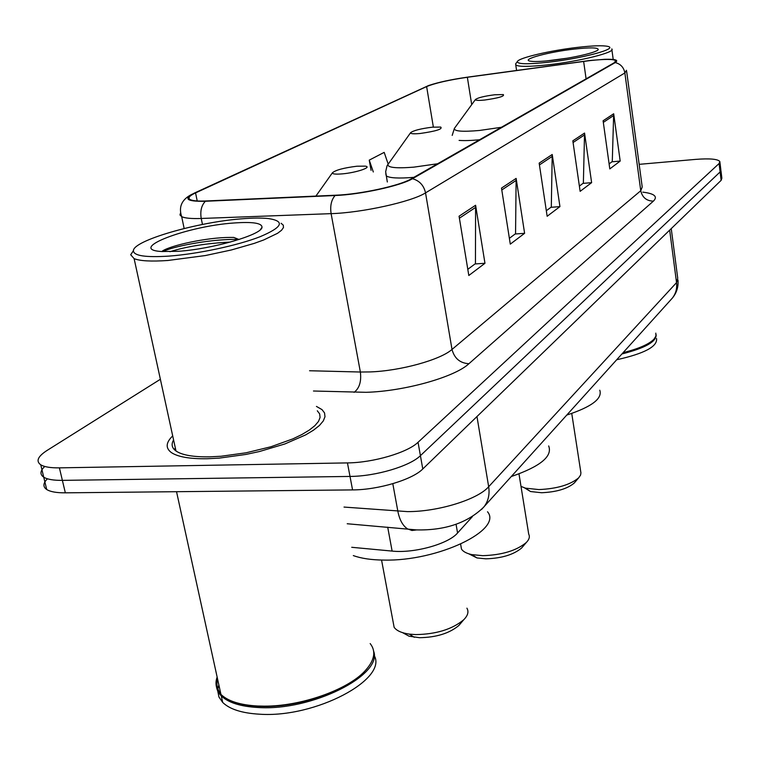 <?xml version="1.0" encoding="UTF-8"?>
<svg xmlns="http://www.w3.org/2000/svg" width="760" height="760" viewBox="0 0 760 760"><rect width="100%" height="100%" fill="white"/><g stroke="black" fill="none" stroke-linecap="round" stroke-linejoin="round"><path stroke-width="1.14" d="M472.397 516.619L457.567 532.988C448.457 543.942 414.152 553.527 392.122 551.086L351.728 547.295M47.443 478.8C43.007 483.217 42.769 486.799 46.712 489.516C50.321 491.777 56.534 492.879 65.341 492.831L352.564 489.906C378.318 489.906 412.471 479.598 422.778 468.967L721.135 180.348L721.867 178.21L720.955 170.667M160.379 379.269L47.006 450.48C37.791 456.456 35.711 461.234 40.764 464.816C44.365 466.953 50.578 467.97 59.404 467.856L347.444 462.906C373.284 462.716 407.626 452.561 418.048 442.282L719.083 163.533L720.109 171.95L720.85 169.86L720.109 171.95L420.413 455.658L720.109 171.95L721.135 180.348M347.444 462.906L350.008 476.434C375.801 476.339 410.048 466.108 420.413 455.658C410.048 466.108 375.801 476.339 350.008 476.434L62.377 480.367L350.008 476.434L352.564 489.906M46.712 489.516L43.738 477.195C47.348 479.389 53.561 480.453 62.377 480.367C53.561 480.453 47.348 479.389 43.738 477.195C39.748 474.487 40.09 470.905 44.773 466.459M172.7 435.908C165.851 442.529 165.386 448.067 171.304 452.523C177.783 456.883 189.667 458.964 206.948 458.755L219.25 458.118L245.907 454.442L259.445 451.526L284.867 443.954L305.624 434.91L313.5 430.169L319.428 425.486L323.276 420.964L324.985 416.746L324.548 412.937L322.031 409.63L316.445 406.419L322.031 409.63L324.548 412.937L324.985 416.746L323.276 420.964L319.428 425.486L313.5 430.169L305.624 434.91L284.867 443.954L259.445 451.526L245.907 454.442L219.25 458.118L206.948 458.755C189.667 458.964 177.783 456.883 171.304 452.523C165.386 448.067 165.851 442.529 172.7 435.908M175.38 448.191L174.163 449.435L175.38 448.191M589.836 60.62C604.637 59.023 613.253 59.023 615.704 60.638L614.327 62.69L411.284 178.818C400.159 185.649 360.477 194.322 335.844 195.206L206.169 200.963C198.179 201.295 192.907 200.868 190.361 199.68C187.501 198.123 189.24 195.861 195.557 192.907L426.626 86.573C435.204 83.078 448.77 79.98 467.352 77.282L589.836 60.62M590.111 60.467L467.523 77.149C451.108 79.496 438.111 82.298 428.526 85.566L194.531 193.002C182.97 198.873 186.589 201.628 205.38 201.267L335.094 195.519C360.354 194.617 401.071 185.715 412.452 178.714L615.23 62.586C619.001 60.116 615.553 59.023 604.894 59.299L590.111 60.467M459.068 216.21L468.815 275.49L484.965 263.283L475.599 205.257L459.068 216.21M467.799 269.325L475.447 263.625L475.599 205.257M475.009 263.948L484.965 263.283M501.495 188.1L510.292 244.141L524.609 233.31L516.135 178.4L501.495 188.1M509.381 238.307L515.556 233.7L516.135 178.4M515.137 234.004L524.609 233.31M603.098 120.773L609.805 168.91L620.188 161.063L613.681 113.762L603.098 120.773M609.111 163.894L612.284 161.528L613.681 113.762M611.914 161.804L620.188 161.063M572.831 140.828L580.136 191.349L591.622 182.656L584.554 133.066L572.831 140.828M579.367 186.086L583.366 183.103L584.554 133.066M582.977 183.388L591.622 182.656M539.163 163.134L547.153 216.277L559.939 206.606L552.225 154.489L539.163 163.134M546.326 210.739L551.304 207.024L552.225 154.489M550.905 207.318L559.939 206.606M719.083 163.533L719.834 161.481C717.668 159.011 709.583 158.308 695.6 159.391L639.169 164.34M388.113 163.894L384.18 152.38L369.246 160.132L371.06 170.344M369.246 160.132L373.322 171.969M548.406 62.235C582.169 58.539 618.944 48.583 607.848 46.398C602.899 45.305 592.771 45.638 577.467 47.386C550.477 50.454 518.672 57.874 517.38 61.531C517.104 64.21 527.45 64.438 548.406 62.235M515.859 63.612L515.755 64.989C518.633 66.87 529.387 66.804 548.017 64.799C579.899 61.322 616.36 52.126 611.771 48.925M623.153 352.63C638.581 348.783 648.85 344.318 653.942 339.235L655.947 336.053L655.804 333.127M622.734 353.087C638.163 349.277 648.422 344.831 653.514 339.748L654.198 338.95M621.956 353.951C645.164 348.07 656.554 341.648 656.146 334.704M616.731 359.746C644.394 353.571 657.656 346.503 656.535 338.542M574.104 49.105C549.081 51.898 521.189 59.337 529.796 61.076C533.406 61.845 540.835 61.607 552.064 60.363C572.755 58.064 597.189 52.345 598.215 49.628C598.386 47.509 590.349 47.329 574.104 49.105M567.093 58.225L546.364 60.952M524.571 487.892L530.565 491.539L541.605 492.736C556.396 492.062 567.255 488.851 574.189 483.084L575.073 482.039M521.008 486.39L525.426 488.148L538.878 489.582C556.966 488.747 570.228 484.832 578.664 477.84L580.592 475.057L580.915 472.853L571.748 413.459M484.633 100.035C498.493 98.059 504.725 96.245 503.329 94.582L494.817 94.753C484.3 96.121 477.84 97.717 475.427 99.531C475.313 100.472 478.382 100.643 484.633 100.035M566.827 415.045C591.631 406.866 602.614 398.591 599.773 390.222M468.758 553.803L476.985 557.944L485.925 558.828C501.695 558.315 513.589 554.705 521.616 548.008L522.87 546.535M460.826 545.328L461.472 549.043C463.03 551.57 466.478 553.422 471.817 554.61L482.724 555.674C502.018 555.028 516.543 550.63 526.309 542.497C529.245 539.486 530.043 536.702 528.713 534.137L518.985 473.888M420.099 133.494C435.964 131.224 442.842 129.077 440.733 127.072L432.259 127.186C420.555 128.677 413.326 130.53 410.58 132.734C410.457 133.827 413.62 134.083 420.099 133.494M511.385 476.501C540.303 466.498 552.739 456.313 548.672 445.949M402.591 632.662L409.041 636.186L419.472 637.697C436.316 637.422 449.435 633.346 458.859 625.48L460.731 623.285M393.101 621.775L394.136 627.313C396.596 630.753 401.66 633.014 409.345 634.115L415.653 634.6C436.259 634.239 452.305 629.28 463.771 619.713C467.913 615.514 468.958 611.667 466.906 608.161M342.209 173.879C356.26 172.719 372.856 167.067 365.17 166.136L357 166.212C343.767 167.865 335.569 170.059 332.405 172.814C332.291 174.068 335.569 174.42 342.209 173.879M353.315 555.579C361.152 558.438 371.288 559.939 383.714 560.082C437.969 561.488 503.101 529.825 487.511 511.765M168.919 256.11C197.799 254.011 237.642 245.48 260.129 236.702C282.653 227.145 285.37 221.093 268.251 218.538C261.497 217.835 252.728 217.92 241.956 218.794C197.552 222.034 132.99 240.578 133.409 250.772C133.732 255.797 145.568 257.583 168.919 256.11M133.418 250.657L130.701 254.742L134.121 258.647C139.982 261.012 151.221 261.62 167.817 260.49L205.352 255.55L231.268 249.992L254.23 243.39L263.758 239.941L277.58 233.282L281.561 230.251L283.47 227.525L283.299 225.178L281.105 223.269M173.584 439.964C171.048 444.305 171.855 447.972 175.987 450.993C182.067 455.107 193.239 457.064 209.513 456.855L221.036 456.256L246.012 452.808L270.969 446.756L292.913 438.852L301.938 434.501L309.32 430.065L314.877 425.666L318.488 421.43L320.084 417.468L319.666 413.896L317.291 410.78M217.141 677.075C214.804 683.62 216.068 689.396 220.941 694.412C227.943 701.167 240.189 705.033 257.659 706.011L264.034 706.154C300.627 706.467 347.234 690.014 364.648 671.298C374.528 660.706 376.371 651.462 370.177 643.577M229.795 700.274C237.044 703.731 246.516 705.764 258.201 706.353L264.518 706.486C300.723 706.8 346.835 690.526 364.078 671.982L366.909 668.819M217.455 678.509C215.118 685.054 216.381 690.85 221.264 695.875C228.266 702.639 240.502 706.515 257.973 707.503C311.685 711.246 383.068 675.022 373.644 651.244M217.73 690.973L218.946 697.015L222.699 702.43C229.71 709.251 241.946 713.174 259.397 714.191C315.466 718.228 388.559 678.87 374.053 655.253M233.7 223.012C187.216 226.1 126.103 249.28 161.434 251.522L178.353 251.294C212.562 249.052 261.905 234.678 262 227.325C262.086 223.07 252.652 221.635 233.7 223.012M162.63 251.608C174.762 245.774 214.614 238.507 239.02 239.486L233.785 237.434L230.299 237.414C206.055 237.462 170.468 245.547 162.374 251.056M218.861 684.931L217.882 688.892M217.597 679.164C216.115 684.551 217.179 689.396 220.789 693.709M169.936 251.712C186.513 246.487 206.653 243.266 230.346 242.07M387.704 527.183L392.122 551.086M456.048 524.219L457.567 532.988M344.023 507.072L407.455 511.613C438.159 511.793 477.784 499.472 488.67 486.723L676.542 282.615L677.739 278.293L671.241 228.608M669.664 230.137L676.542 282.615C677.217 288.486 675.82 293.645 672.343 298.11L670.871 299.744M392.806 483.692L397.851 511.281C399.532 519.831 402.733 525.683 407.474 528.856L411.967 530.489L416.641 529.919M422.778 468.967L418.048 442.282M65.341 492.831L59.404 467.856M347.216 523.754L416.508 529.91C445.18 530.518 467.647 522.87 483.901 506.948C488.262 501.277 489.848 494.542 488.67 486.723L476.966 416.546M677.986 280.003C678.547 286.872 676.666 292.904 672.343 298.11L481.46 509.57M642.808 192.147C654.474 193.582 658.008 196.574 653.4 201.134L468.92 363.707C460.037 363.175 454.394 358.416 452.01 349.438L640.756 190.732L642.219 187.026L626.649 71.345M468.92 363.707C454.888 377.036 404.396 391.305 366.063 392.312L313.471 391.01M335.094 195.519C331.312 199.88 329.983 205.912 331.113 213.645L360.363 372.02L369.882 371.934C400.377 370.947 440.448 359.831 452.01 349.438L425.534 192.869C411.958 201.685 361.978 212.772 331.113 213.645L201.229 218.471C191.377 218.804 184.861 218.196 181.678 216.638L179.958 214.938L180.576 212.809M205.38 201.267C201.419 205.409 200.041 211.147 201.229 218.471L202.464 224.457M412.452 178.714C419.482 180.671 423.842 185.392 425.534 192.869L624.862 72.941C623.779 67.364 620.568 63.916 615.23 62.586M626.515 70.319L624.862 72.941L640.756 190.732C642.342 197.514 646.561 200.982 653.4 201.134M309.558 370.747L360.363 372.02C361.513 381.444 359.433 388.227 354.113 392.35M195.557 192.907L197.21 200.963M583.633 61.398L586.093 78.831M467.352 77.282L471.713 104.633M426.626 86.573L433.361 127.082M539.429 164.92L552.339 156.322M573.078 142.519L584.649 134.814M603.326 122.379L613.767 115.434M501.79 189.971L516.268 180.339M459.401 218.196L475.75 207.309M454.784 127.861L454.413 128.364C453.824 131.29 462.184 131.983 479.512 130.464L501.353 127.3M459.097 140.4C464.151 140.79 470.981 140.581 479.579 139.764M388.502 163.419L387.913 164.245C387.258 167.608 395.894 168.568 413.839 167.143L437.627 163.761M385.795 173.755L386.26 175.883C389.538 178.096 398.743 178.59 413.877 177.346M615.704 60.638L615.809 61.436M192.204 194.151C181.868 199.243 178.353 206.739 181.678 216.638L184.148 228.504M719.929 162.269L720.85 169.86M40.764 464.816L43.738 477.195M613.216 59.47L611.895 49.808M653.514 339.748L653.942 339.235M516.582 70.442L515.755 64.989M517.38 61.531L515.575 63.992M574.189 483.084L578.664 477.84M452.19 135.394L454.413 128.364L475.427 99.531M530.565 491.539L525.426 488.148M521.616 548.008L526.309 542.497M387.324 181.991L385.662 171.732L387.04 165.784L410.58 132.734M461.472 549.043L460.636 544.188M476.985 557.944L471.817 554.61M458.859 625.48L463.771 619.713M332.405 172.814L315.903 196.089M394.136 627.313L381.558 560.044M414.305 637.298L409.345 634.115M364.078 671.982L364.648 671.298M264.518 706.486L264.034 706.154M260.366 229.662L262 227.325M222.699 702.43L221.264 695.875M220.941 694.412L176.538 491.701M175.987 450.993L134.121 258.647M133.409 250.772L130.701 254.742"/></g></svg>
